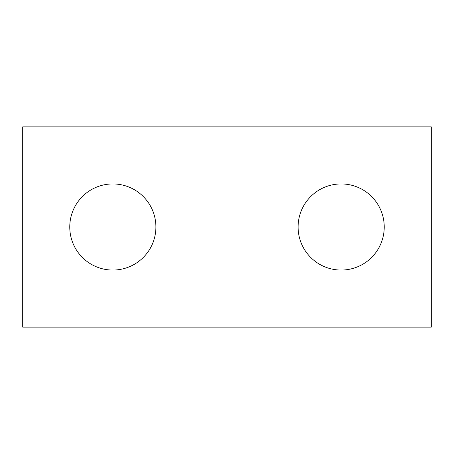 <?xml version="1.0" encoding="UTF-8"?>
<svg xmlns="http://www.w3.org/2000/svg" width="454" height="454" viewBox="0 0 454 454"><rect width="100%" height="100%" fill="white"/><g stroke="black" fill="none" stroke-linecap="round" stroke-linejoin="round"><path stroke-width="0.68" d="M22.7 126.853L22.7 327.147L431.3 327.147L431.3 126.853L22.7 126.853M298.102 227A43.062 43.062 0 0 0 341.17 270.062A43.062 43.062 0 0 0 384.232 227A43.062 43.062 0 0 0 341.17 183.938A43.062 43.062 0 0 0 298.102 227M69.768 227A43.062 43.062 0 0 0 112.83 270.062A43.062 43.062 0 0 0 155.898 227A43.062 43.062 0 0 0 112.83 183.938A43.062 43.062 0 0 0 69.768 227"/></g></svg>

